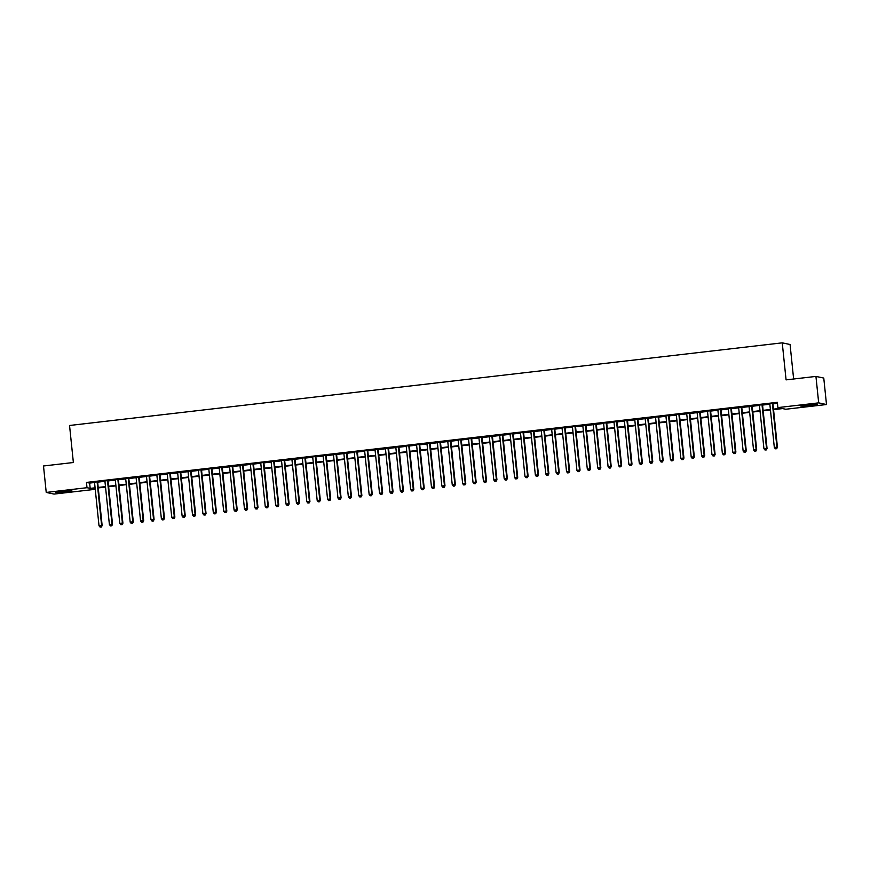 <?xml version="1.0" encoding="UTF-8"?>
<svg xmlns="http://www.w3.org/2000/svg" width="870" height="870" viewBox="0 0 870 870"><rect width="100%" height="100%" fill="white"/><g stroke="black" fill="none" stroke-linecap="round" stroke-linejoin="round"><path stroke-width="1.3" d="M61.998 491.343L71.916 490.843L55.386 492.55L61.998 491.343M807.436 404.909L817.354 404.409L810.731 405.616L800.813 406.116L807.436 404.909M793.636 379.005L790.069 344.498L782.25 342.845L69.546 425.484L73.374 462.514L43.5 465.983L46.23 492.431L87.011 487.7L90.186 488.374L95.091 487.809M782.25 342.845L786.078 379.875L815.94 376.416L823.77 378.069L826.5 404.528L785.719 409.248L782.554 408.585L773.55 409.629M94.732 488.331L94.841 489.364L54.06 494.084L46.23 492.431M97.614 481.795L94.504 482.154M108.01 480.588L104.9 480.947M118.396 479.392L115.286 479.751M128.782 478.185L125.671 478.543M139.178 476.977L136.068 477.336M149.564 475.77L146.454 476.129M159.95 474.563L156.839 474.933M170.346 473.367L167.236 473.726M180.732 472.16L177.621 472.519M191.117 470.953L188.007 471.312M201.514 469.746L198.403 470.115M211.899 468.549L208.789 468.908M222.285 467.342L219.175 467.701M232.681 466.135L229.571 466.494M243.067 464.928L239.957 465.287M253.453 463.732L250.342 464.091M263.849 462.525L260.739 462.883M274.235 461.317L271.125 461.676M284.62 460.11L281.521 460.469M295.017 458.903L291.907 459.273M305.403 457.707L302.292 458.066M315.788 456.5L312.689 456.859M326.185 455.293L323.074 455.652M336.57 454.086L333.46 454.455M346.956 452.889L343.857 453.248M357.353 451.682L354.242 452.041M367.738 450.475L364.628 450.834M378.124 449.268L375.024 449.627M388.52 448.072L385.41 448.431M398.906 446.865L395.796 447.224M409.291 445.657L406.192 446.016M419.688 444.45L416.578 444.809M430.074 443.243L426.963 443.613M440.459 442.047L437.36 442.406M450.856 440.84L447.745 441.199M461.241 439.633L458.131 439.992M471.627 438.426L468.528 438.784M482.023 437.229L478.913 437.588M492.409 436.022L489.299 436.381M502.795 434.815L499.695 435.174M513.191 433.608L510.081 433.967M523.577 432.401L520.467 432.771M533.962 431.205L530.863 431.563M544.359 429.997L541.249 430.356M554.745 428.79L551.634 429.149M565.13 427.583L562.031 427.953M575.527 426.387L572.416 426.746M585.912 425.18L582.802 425.539M596.298 423.973L593.199 424.332M606.694 422.766L603.584 423.124M617.08 421.569L613.97 421.928M627.466 420.362L624.366 420.721M637.862 419.155L634.752 419.514M648.248 417.948L645.138 418.307M658.633 416.741L655.534 417.111M669.03 415.545L665.92 415.903M679.416 414.337L676.305 414.696M689.801 413.13L686.702 413.489M700.198 411.923L697.087 412.293M710.583 410.727L707.473 411.086M720.969 409.52L717.87 409.879M731.365 408.313L728.255 408.672M741.751 407.106L738.641 407.464M752.137 405.909L749.037 406.268M762.533 404.702L759.423 405.061M773.506 409.139L781.075 408.269L777.9 407.595L777.356 402.31L86.467 482.415L89.632 483.089L94.547 482.513M97.657 482.154L104.933 481.306M108.043 480.947L115.329 480.109M118.429 479.751L125.715 478.902M128.825 478.543L136.101 477.695M139.211 477.336L146.497 476.488M149.596 476.129L156.883 475.292M159.993 474.933L167.268 474.085M170.379 473.726L177.665 472.878M180.764 472.519L188.05 471.671M191.161 471.312L198.436 470.474M201.546 470.104L208.833 469.267M211.932 468.908L219.218 468.06M222.328 467.701L229.604 466.853M232.714 466.494L240 465.646M243.1 465.287L250.386 464.449M253.496 464.091L260.772 463.242M263.882 462.883L271.168 462.035M274.267 461.676L281.554 460.828M284.664 460.469L291.939 459.632M295.05 459.262L302.336 458.425M305.435 458.066L312.721 457.218M315.832 456.859L323.107 456.01M326.217 455.652L333.504 454.814M336.603 454.444L343.889 453.607M346.999 453.248L354.275 452.4M357.385 452.041L364.671 451.193M367.771 450.834L375.057 449.986M378.167 449.627L385.443 448.789M388.553 448.431L395.839 447.582M398.938 447.224L406.225 446.375M409.335 446.016L416.61 445.168M419.721 444.809L427.007 443.972M430.106 443.602L437.392 442.765M440.503 442.406L447.778 441.558M450.888 441.199L458.175 440.35M461.274 439.992L468.56 439.154M471.671 438.784L478.946 437.947M482.056 437.588L489.342 436.74M492.442 436.381L499.728 435.533M502.838 435.174L510.114 434.326M513.224 433.967L520.51 433.129M523.61 432.771L530.896 431.922M534.006 431.563L541.281 430.715M544.392 430.356L551.678 429.508M554.777 429.149L562.063 428.312M565.174 427.942L572.449 427.105M575.559 426.746L582.846 425.898M585.945 425.539L593.231 424.69M596.341 424.332L603.617 423.483M606.727 423.124L614.013 422.287M617.113 421.928L624.399 421.08M627.509 420.721L634.785 419.873M637.895 419.514L645.181 418.666M648.28 418.307L655.567 417.469M658.677 417.111L665.952 416.262M669.063 415.903L676.349 415.055M679.448 414.696L686.734 413.848M689.845 413.489L697.12 412.652M700.23 412.282L707.517 411.445M710.616 411.086L717.902 410.238M721.012 409.879L728.288 409.03M731.398 408.672L738.684 407.823M741.784 407.464L749.07 406.627M752.18 406.268L759.456 405.42M762.566 405.061L769.852 404.213M772.962 403.854L777.454 403.332M772.919 403.495L769.809 403.854M815.94 376.416L818.681 402.864L826.5 404.528M86.467 482.415L87.011 487.7M777.9 407.595L818.681 402.864M98.201 487.45L105.477 486.602M108.587 486.243L115.873 485.395M118.983 485.036L126.259 484.188M129.369 483.829L136.644 482.991M139.755 482.632L147.041 481.784M150.151 481.425L157.426 480.577M160.537 480.218L167.812 479.37M170.922 479.011L178.209 478.174M181.319 477.804L188.594 476.967M191.704 476.608L198.991 475.76M202.09 475.401L209.376 474.552M212.487 474.193L219.762 473.345M222.872 472.986L230.158 472.149M233.258 471.79L240.544 470.942M243.654 470.583L250.93 469.735M254.04 469.376L261.326 468.528M264.426 468.169L271.712 467.331M274.822 466.962L282.097 466.124M285.208 465.765L292.494 464.917M295.593 464.558L302.88 463.71M305.99 463.351L313.265 462.514M316.375 462.144L323.662 461.307M326.761 460.948L334.047 460.099M337.158 459.741L344.433 458.892M347.543 458.533L354.829 457.685M357.929 457.326L365.215 456.489M368.325 456.13L375.601 455.282M378.711 454.923L385.997 454.075M389.097 453.716L396.383 452.868M399.493 452.509L406.769 451.671M409.879 451.302L417.165 450.464M420.264 450.105L427.551 449.257M430.661 448.898L437.936 448.05M441.046 447.691L448.333 446.854M451.432 446.484L458.718 445.647M461.829 445.288L469.104 444.439M472.214 444.081L479.5 443.232M482.6 442.873L489.886 442.025M492.996 441.666L500.272 440.829M503.382 440.47L510.668 439.622M513.768 439.263L521.054 438.415M524.164 438.056L531.439 437.208M534.55 436.849L541.836 436.011M544.935 435.642L552.222 434.804M555.332 434.445L562.607 433.597M565.717 433.238L573.004 432.39M576.103 432.031L583.389 431.194M586.5 430.824L593.775 429.987M596.885 429.628L604.171 428.779M607.271 428.421L614.557 427.572M617.667 427.213L624.943 426.365M628.053 426.006L635.339 425.169M638.439 424.81L645.725 423.962M648.835 423.603L656.111 422.755M659.221 422.396L666.507 421.548M669.606 421.189L676.893 420.351M680.003 419.982L687.278 419.144M690.389 418.785L697.675 417.937M700.774 417.578L708.06 416.73M711.171 416.371L718.446 415.523M721.556 415.164L728.842 414.327M731.942 413.968L739.228 413.119M742.338 412.761L749.614 411.912M752.724 411.553L760.01 410.705M763.11 410.346L770.396 409.509M95.145 488.287L91.665 488.69L94.841 489.364M770.45 409.987L763.164 410.825M760.054 411.184L752.778 412.032M749.668 412.391L742.382 413.239M739.272 413.598L731.996 414.446M728.886 414.805L721.611 415.642M718.5 416.012L711.214 416.85M708.104 417.208L700.828 418.057M697.718 418.416L690.443 419.264M687.333 419.623L680.046 420.46M676.936 420.83L669.661 421.667M666.55 422.026L659.275 422.874M656.165 423.233L648.879 424.081M645.768 424.44L638.493 425.289M635.383 425.647L628.107 426.485M624.997 426.844L617.711 427.692M614.601 428.051L607.325 428.899M604.215 429.258L596.94 430.106M593.829 430.465L586.543 431.303M583.433 431.672L576.157 432.51M573.047 432.868L565.772 433.717M562.662 434.076L555.375 434.924M552.265 435.283L544.99 436.131M541.879 436.49L534.604 437.327M531.494 437.686L524.208 438.534M521.097 438.893L513.822 439.741M510.712 440.1L503.436 440.949M500.326 441.308L493.04 442.145M489.93 442.515L482.654 443.352M479.544 443.711L472.269 444.559M469.158 444.918L461.872 445.766M458.762 446.125L451.486 446.962M448.376 447.332L441.101 448.17M437.991 448.528L430.704 449.377M427.594 449.736L420.319 450.584M417.208 450.943L409.933 451.791M406.823 452.15L399.537 452.987M396.426 453.346L389.151 454.194M386.041 454.553L378.765 455.401M375.655 455.76L368.369 456.609M365.259 456.967L357.983 457.805M354.873 458.175L347.598 459.012M344.487 459.371L337.201 460.219M334.091 460.578L326.815 461.426M323.705 461.785L316.43 462.622M313.32 462.992L306.033 463.83M302.923 464.188L295.648 465.037M292.537 465.396L285.262 466.244M282.152 466.603L274.866 467.451M271.755 467.81L264.48 468.647M261.37 469.006L254.094 469.854M250.984 470.213L243.698 471.061M240.588 471.42L233.312 472.269M230.202 472.627L222.927 473.465M219.816 473.835L212.53 474.672M209.42 475.031L202.144 475.879M199.034 476.238L191.759 477.086M188.649 477.445L181.362 478.282M178.252 478.652L170.977 479.49M167.867 479.848L160.591 480.697M157.481 481.056L150.195 481.904M147.084 482.263L139.809 483.111M136.699 483.47L129.423 484.307M126.313 484.666L119.027 485.514M115.917 485.873L108.641 486.721M105.531 487.08L98.256 487.929M89.632 483.089L90.186 488.374M772.386 403.386L776.921 447.191L774.322 447.484L769.798 403.68M772.897 403.321L777.443 447.3L775.398 448.811L776.442 448.692M776.649 448.735L777.443 447.3M774.322 447.484L775.398 448.811M812.874 404.398L805.196 405.192M804.206 405.333L813.863 404.332M67.447 490.832L59.769 491.626M58.779 491.767L68.436 490.767M762 404.583L766.524 448.387L763.936 448.692L759.401 404.887M762.511 404.528L767.057 448.507L765.013 450.007L766.046 449.888M766.263 449.931L767.057 448.507M763.936 448.692L765.013 450.007M751.615 405.79L756.139 449.594L753.54 449.899L749.016 406.094M752.126 405.735L756.672 449.714L754.627 451.215L755.66 451.095M755.878 451.138L756.672 449.714M753.54 449.899L754.627 451.215M741.218 406.997L745.753 450.801L743.154 451.106L738.63 407.301M741.729 406.942L746.275 450.91L744.231 452.422L745.275 452.302M745.481 452.346L746.275 450.91M743.154 451.106L744.231 452.422M730.833 408.204L735.357 452.008L732.768 452.302L728.233 408.498M731.344 408.139L735.889 452.117L733.845 453.629L734.878 453.509M735.096 453.553L735.889 452.117M732.768 452.302L733.845 453.629M720.447 409.411L724.971 453.216L722.372 453.509L717.848 409.705M720.958 409.346L725.504 453.324L723.459 454.836L724.492 454.705M724.699 454.76L725.504 453.324M722.372 453.509L723.459 454.836M710.05 410.607L714.585 454.412L711.986 454.716L707.462 410.912M710.562 410.553L715.107 454.531L713.063 456.032L714.107 455.913M714.313 455.956L715.107 454.531M711.986 454.716L713.063 456.032M699.665 411.814L704.189 455.619L701.601 455.923L697.066 412.119M700.176 411.76L704.722 455.728L702.677 457.239L703.71 457.12M703.928 457.163L704.722 455.728M701.601 455.923L702.677 457.239M689.279 413.022L693.803 456.826L691.204 457.131L686.68 413.326M689.79 412.956L694.336 456.935L692.292 458.446L693.325 458.327M693.531 458.37L694.336 456.935M691.204 457.131L692.292 458.446M678.883 414.229L683.418 458.033L680.818 458.327L676.294 414.522M679.394 414.163L683.94 458.142L681.895 459.654L682.939 459.534M683.146 459.577L683.94 458.142M680.818 458.327L681.895 459.654M668.497 415.425L673.021 459.229L670.433 459.534L665.898 415.729M669.008 415.371L673.554 459.349L671.51 460.85L672.543 460.73M672.76 460.774L673.554 459.349M670.433 459.534L671.51 460.85M658.111 416.632L662.635 460.437L660.036 460.741L655.512 416.937M658.623 416.578L663.168 460.545L661.124 462.057L662.157 461.937M662.364 461.981L663.168 460.545M660.036 460.741L661.124 462.057M647.715 417.839L652.25 461.644L649.651 461.948L645.127 418.144M648.226 417.785L652.772 461.752L650.727 463.264L651.771 463.144M651.978 463.188L652.772 461.752M649.651 461.948L650.727 463.264M637.329 419.046L641.853 462.851L639.265 463.144L634.73 419.34M637.84 418.981L642.386 462.96L640.342 464.471L641.375 464.352M641.592 464.395L642.386 462.96M639.265 463.144L640.342 464.471M626.944 420.243L631.468 464.047L628.869 464.352L624.345 420.547M627.455 420.188L632.001 464.167L629.956 465.667L630.989 465.548M631.196 465.591L632.001 464.167M628.869 464.352L629.956 465.667M616.547 421.45L621.082 465.254L618.483 465.559L613.959 421.754M617.058 421.395L621.604 465.374L619.56 466.875L620.604 466.755M620.81 466.798L621.604 465.374M618.483 465.559L619.56 466.875M606.162 422.657L610.686 466.461L608.097 466.766L603.562 422.961M606.673 422.602L611.218 466.57L609.174 468.082L610.207 467.962M610.425 468.006L611.218 466.57M608.097 466.766L609.174 468.082M595.776 423.864L600.3 467.668L597.701 467.962L593.177 424.158M596.287 423.799L600.833 467.777L598.778 469.289L599.821 469.169M600.028 469.213L600.833 467.777M597.701 467.962L598.778 469.289M585.379 425.071L589.914 468.876L587.315 469.169L582.791 425.365M585.891 425.006L590.436 468.984L588.392 470.496L589.436 470.365M589.643 470.42L590.436 468.984M587.315 469.169L588.392 470.496M574.994 426.267L579.518 470.072L576.93 470.376L572.395 426.572M575.505 426.213L580.051 470.191L578.006 471.692L579.039 471.573M579.257 471.616L580.051 470.191M576.93 470.376L578.006 471.692M564.608 427.474L569.132 471.279L566.533 471.583L562.009 427.779M565.119 427.42L569.665 471.388L567.61 472.899L568.654 472.78M568.86 472.823L569.665 471.388M566.533 471.583L567.61 472.899M554.212 428.682L558.747 472.486L556.147 472.791L551.623 428.986M554.723 428.616L559.269 472.595L557.224 474.106L558.268 473.987M558.475 474.03L559.269 472.595M556.147 472.791L557.224 474.106M543.826 429.889L548.35 473.693L545.762 473.987L541.227 430.182M544.337 429.823L548.883 473.802L546.838 475.314L547.872 475.194M548.089 475.237L548.883 473.802M545.762 473.987L546.838 475.314M533.44 431.085L537.964 474.889L535.365 475.194L530.841 431.389M533.952 431.031L538.497 475.009L536.442 476.51L537.486 476.39M537.693 476.434L538.497 475.009M535.365 475.194L536.442 476.51M523.044 432.292L527.579 476.097L524.98 476.401L520.456 432.597M523.555 432.238L528.101 476.205L526.056 477.717L527.1 477.597M527.307 477.641L528.101 476.205M524.98 476.401L526.056 477.717M512.658 433.499L517.182 477.304L514.594 477.608L510.059 433.804M513.169 433.445L517.715 477.412L515.671 478.924L516.704 478.804M516.921 478.848L517.715 477.412M514.594 477.608L515.671 478.924M502.273 434.706L506.797 478.511L504.198 478.804L499.674 435M502.784 434.641L507.33 478.62L505.274 480.131L506.318 480.012M506.525 480.055L507.33 478.62M504.198 478.804L505.274 480.131M491.876 435.913L496.411 479.718L493.812 480.012L489.288 436.207M492.387 435.848L496.933 479.827L494.889 481.327L495.933 481.208M496.139 481.251L496.933 479.827M493.812 480.012L494.889 481.327M481.491 437.11L486.015 480.914L483.426 481.219L478.891 437.414M482.002 437.055L486.547 481.034L484.503 482.535L485.536 482.415M485.754 482.458L486.547 481.034M483.426 481.219L484.503 482.535M471.105 438.317L475.629 482.121L473.03 482.426L468.506 438.621M471.616 438.262L476.162 482.23L474.106 483.742L475.15 483.622M475.357 483.666L476.162 482.23M473.03 482.426L474.106 483.742M460.708 439.524L465.243 483.328L462.644 483.633L458.12 439.828M461.22 439.459L465.765 483.437L463.721 484.949L464.765 484.829M464.971 484.873L465.765 483.437M462.644 483.633L463.721 484.949M450.323 440.731L454.847 484.536L452.248 484.829L447.724 441.025M450.834 440.666L455.38 484.644L453.335 486.156L454.368 486.025M454.586 486.08L455.38 484.644M452.248 484.829L453.335 486.156M439.937 441.927L444.461 485.732L441.862 486.036L437.338 442.232M440.448 441.873L444.994 485.851L442.939 487.352L443.983 487.233M444.189 487.276L444.994 485.851M441.862 486.036L442.939 487.352M429.541 443.135L434.076 486.939L431.476 487.243L426.952 443.439M430.052 443.08L434.598 487.048L432.553 488.559L433.597 488.44M433.804 488.483L434.598 487.048M431.476 487.243L432.553 488.559M419.155 444.342L423.679 488.146L421.08 488.451L416.556 444.646M419.666 444.276L424.212 488.255L422.167 489.766L423.201 489.647M423.418 489.69L424.212 488.255M421.08 488.451L422.167 489.766M408.769 445.549L413.293 489.353L410.694 489.647L406.17 445.842M409.281 445.483L413.826 489.462L411.771 490.974L412.815 490.854M413.022 490.897L413.826 489.462M410.694 489.647L411.771 490.974M398.373 446.745L402.908 490.549L400.309 490.854L395.785 447.049M398.884 446.691L403.43 490.669L401.385 492.17L402.429 492.05M402.636 492.094L403.43 490.669M400.309 490.854L401.385 492.17M387.987 447.952L392.511 491.757L389.912 492.061L385.388 448.257M388.498 447.898L393.044 491.865L391 493.377L392.033 493.257M392.25 493.301L393.044 491.865M389.912 492.061L391 493.377M377.602 449.159L382.126 492.964L379.527 493.268L375.003 449.464M378.113 449.105L382.659 493.072L380.603 494.584L381.647 494.464M381.854 494.508L382.659 493.072M379.527 493.268L380.603 494.584M367.205 450.366L371.74 494.171L369.141 494.464L364.617 450.66M367.716 450.301L372.262 494.28L370.218 495.791L371.262 495.672M371.468 495.715L372.262 494.28M369.141 494.464L370.218 495.791M356.82 451.573L361.344 495.378L358.744 495.672L354.221 451.867M357.331 451.508L361.876 495.487L359.832 496.987L360.865 496.868M361.083 496.922L361.876 495.487M358.744 495.672L359.832 496.987M346.434 452.77L350.958 496.574L348.359 496.879L343.835 453.074M346.945 452.715L351.491 496.694L349.435 498.195L350.479 498.075M350.686 498.118L351.491 496.694M348.359 496.879L349.435 498.195M336.037 453.977L340.572 497.781L337.973 498.086L333.449 454.281M336.549 453.922L341.094 497.89L339.05 499.402L340.094 499.282M340.3 499.326L341.094 497.89M337.973 498.086L339.05 499.402M325.652 455.184L330.176 498.988L327.577 499.293L323.053 455.488M326.163 455.119L330.709 499.097L328.664 500.609L329.697 500.489M329.915 500.533L330.709 499.097M327.577 499.293L328.664 500.609M315.266 456.391L319.79 500.196L317.191 500.489L312.667 456.685M315.777 456.326L320.323 500.304L318.268 501.816L319.312 501.685M319.518 501.74L320.323 500.304M317.191 500.489L318.268 501.816M304.87 457.587L309.405 501.392L306.805 501.696L302.281 457.892M305.381 457.533L309.927 501.512L307.882 503.012L308.926 502.893M309.133 502.936L309.927 501.512M306.805 501.696L307.882 503.012M294.484 458.794L299.008 502.599L296.409 502.903L291.885 459.099M294.995 458.74L299.541 502.708L297.496 504.219L298.53 504.1M298.747 504.143L299.541 502.708M296.409 502.903L297.496 504.219M284.099 460.002L288.622 503.806L286.023 504.111L281.499 460.306M284.61 459.936L289.155 503.915L287.1 505.426L288.144 505.307M288.351 505.35L289.155 503.915M286.023 504.111L287.1 505.426M273.702 461.209L278.237 505.013L275.638 505.307L271.114 461.502M274.213 461.143L278.759 505.122L276.714 506.634L277.758 506.514M277.965 506.557L278.759 505.122M275.638 505.307L276.714 506.634M263.316 462.405L267.84 506.209L265.241 506.514L260.717 462.709M263.827 462.351L268.373 506.329L266.329 507.83L267.362 507.71M267.579 507.754L268.373 506.329M265.241 506.514L266.329 507.83M252.931 463.612L257.455 507.417L254.856 507.721L250.332 463.917M253.442 463.558L257.988 507.536L255.932 509.037L256.976 508.917M257.183 508.961L257.988 507.536M254.856 507.721L255.932 509.037M242.534 464.819L247.069 508.624L244.47 508.928L239.946 465.124M243.045 464.765L247.591 508.732L245.547 510.244L246.591 510.124M246.797 510.168L247.591 508.732M244.47 508.928L245.547 510.244M232.149 466.026L236.673 509.831L234.073 510.124L229.549 466.32M232.66 465.961L237.205 509.94L235.161 511.451L236.194 511.332M236.412 511.375L237.205 509.94M234.073 510.124L235.161 511.451M221.763 467.233L226.287 511.038L223.688 511.332L219.164 467.527M222.274 467.168L226.82 511.147L224.764 512.647L225.808 512.528M226.015 512.582L226.82 511.147M223.688 511.332L224.764 512.647M211.367 468.43L215.901 512.234L213.302 512.539L208.778 468.734M211.878 468.375L216.423 512.354L214.379 513.855L215.423 513.735M215.629 513.779L216.423 512.354M213.302 512.539L214.379 513.855M200.981 469.637L205.505 513.441L202.906 513.746L198.382 469.941M201.492 469.582L206.038 513.55L203.993 515.062L205.026 514.942M205.244 514.986L206.038 513.55M202.906 513.746L203.993 515.062M190.595 470.844L195.119 514.649L192.52 514.953L187.996 471.148M191.106 470.779L195.652 514.757L193.597 516.269L194.641 516.149M194.847 516.193L195.652 514.757M192.52 514.953L193.597 516.269M180.199 472.051L184.734 515.856L182.134 516.149L177.61 472.345M180.71 471.986L185.256 515.964L183.211 517.476L184.255 517.356M184.462 517.4L185.256 515.964M182.134 516.149L183.211 517.476M169.813 473.247L174.337 517.052L171.738 517.356L167.214 473.552M170.324 473.193L174.87 517.171L172.825 518.672L173.859 518.553M174.076 518.596L174.87 517.171M171.738 517.356L172.825 518.672M159.427 474.454L163.951 518.259L161.352 518.563L156.828 474.759M159.939 474.4L164.484 518.368L162.429 519.879L163.473 519.76M163.68 519.803L164.484 518.368M161.352 518.563L162.429 519.879M149.031 475.662L153.566 519.466L150.967 519.771L146.443 475.966M149.542 475.607L154.088 519.575L152.043 521.087L153.087 520.967M153.294 521.01L154.088 519.575M150.967 519.771L152.043 521.087M138.645 476.869L143.169 520.673L140.57 520.967L136.046 477.162M139.156 476.803L143.702 520.782L141.658 522.294L142.691 522.174M142.908 522.217L143.702 520.782M140.57 520.967L141.658 522.294M128.26 478.065L132.784 521.869L130.185 522.174L125.661 478.369M128.771 478.011L133.317 521.989L131.261 523.49L132.305 523.37M132.512 523.414L133.317 521.989M130.185 522.174L131.261 523.49M117.863 479.272L122.398 523.077L119.799 523.381L115.275 479.577M118.374 479.218L122.92 523.196L120.876 524.697L121.92 524.577M122.126 524.621L122.92 523.196M119.799 523.381L120.876 524.697M107.478 480.479L112.002 524.284L109.402 524.588L104.878 480.784M107.989 480.425L112.534 524.392L110.49 525.904L111.523 525.784M111.741 525.828L112.534 524.392M109.402 524.588L110.49 525.904M97.092 481.686L101.616 525.491L99.017 525.784L94.493 481.98M97.603 481.621L102.149 525.6L100.093 527.111L101.137 526.992M101.344 527.035L102.149 525.6M99.017 525.784L100.093 527.111"/></g></svg>
